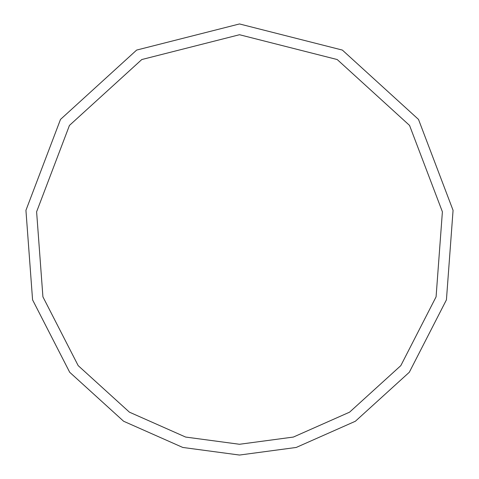 <?xml version="1.0" encoding="UTF-8"?>
<svg xmlns="http://www.w3.org/2000/svg" width="479" height="479" viewBox="0 0 479 479"><rect width="100%" height="100%" fill="white"/><g stroke="black" fill="none" stroke-linecap="round" stroke-linejoin="round"><path stroke-width="0.72" d="M239.5 455.05L296.22 447.452L355.382 421.251L409.305 372.267L446.428 299.854L453.068 210.335L418.502 119.421L342.353 50.073L239.5 23.95L136.647 50.073L60.498 119.421L25.932 210.335L32.572 299.854L69.695 372.267L123.618 421.251L182.78 447.452L239.5 455.05M239.5 444.272L293.382 437.058L349.586 412.162L400.815 365.633L436.082 296.836L442.392 211.796L409.551 125.42L337.21 59.54L239.5 34.727L141.79 59.54L69.449 125.42L36.608 211.796L42.918 296.836L78.185 365.633L129.414 412.162L185.618 437.058L239.5 444.272"/></g></svg>
